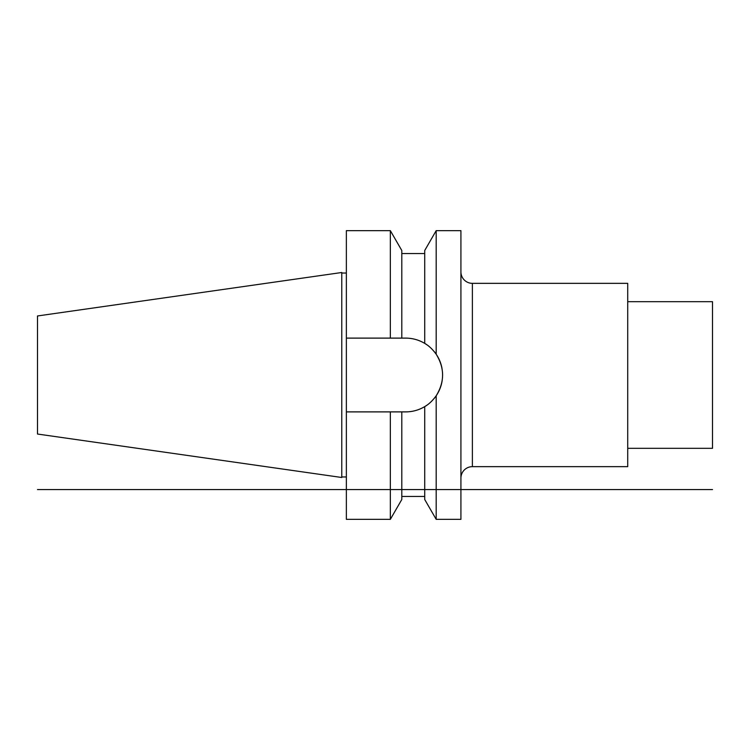 <?xml version="1.0" encoding="UTF-8"?>
<svg xmlns="http://www.w3.org/2000/svg" width="750" height="750" viewBox="0 0 750 750"><rect width="100%" height="100%" fill="white"/><g stroke="black" fill="none" stroke-linecap="round" stroke-linejoin="round"><path stroke-width="1.12" d="M346.359 411.891L390.347 411.891L390.347 519.347L346.359 519.347L346.359 230.653L390.347 230.653L401.803 250.5L401.803 338.109L405.703 338.109C412.556 338.156 418.894 339.919 424.716 343.387L424.716 250.5L436.181 230.653L460.922 230.653L460.922 519.347L436.181 519.347L436.181 395.784C432.534 400.772 428.719 404.381 424.716 406.613C418.894 410.081 412.556 411.844 405.703 411.891L407.194 411.863M422.55 342.178A36.891 36.891 0 0 1 424.716 343.387C428.719 345.619 432.534 349.219 436.181 354.216C444.713 368.072 444.713 381.928 436.181 395.784M436.181 230.653L436.181 354.216M436.181 519.347L424.716 499.5L424.716 406.613A36.891 36.891 0 0 1 422.55 407.822M405.703 338.109A36.891 36.891 0 0 1 408.206 338.194M410.7 338.447A36.891 36.891 0 0 1 413.166 338.878M415.603 339.459A36.891 36.891 0 0 1 416.166 339.628M417.975 340.209A36.891 36.891 0 0 1 420.3 341.119M424.716 343.387A36.891 36.891 0 0 1 427.031 344.906M429.403 346.725A36.891 36.891 0 0 1 431.747 348.881M434.034 351.375A36.891 36.891 0 0 1 441.994 368.391M442.509 372.553A36.891 36.891 0 0 1 442.594 375M442.181 380.466A36.891 36.891 0 0 1 434.034 398.625M431.747 401.119A36.891 36.891 0 0 1 429.403 403.266M427.041 405.094A36.891 36.891 0 0 1 424.716 406.613M420.3 408.881A36.891 36.891 0 0 1 417.975 409.791M416.119 410.391A36.891 36.891 0 0 1 415.594 410.541M413.166 411.122A36.891 36.891 0 0 1 410.7 411.553M408.206 411.806A36.891 36.891 0 0 1 405.703 411.891L401.803 411.891L401.803 499.5L390.347 519.347M401.803 338.109L346.359 338.109M390.347 230.653L390.347 338.109M390.347 411.891L401.803 411.891M346.359 476.953L341.775 476.953M346.359 273.047L341.775 273.047M341.775 272.503L341.775 477.497L37.5 434.034L37.5 315.966L341.775 272.503M627.722 301.678L712.5 301.678L712.5 448.322L627.722 448.322M460.922 271.894A11.456 11.456 0 0 0 472.378 283.35L627.722 283.35L627.722 466.65L472.378 466.65A11.456 11.456 0 0 0 460.922 478.106M407.166 338.137L405.919 338.109M37.5 489.563L712.5 489.563M472.378 283.35L472.378 466.65M401.803 253.566L424.716 253.566M401.803 496.434L424.716 496.434"/></g></svg>
